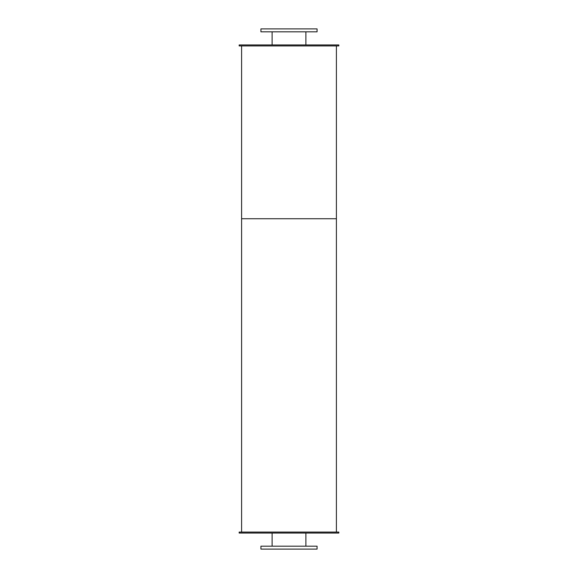 <?xml version="1.0" encoding="UTF-8"?>
<svg xmlns="http://www.w3.org/2000/svg" width="578" height="578" viewBox="0 0 578 578"><rect width="100%" height="100%" fill="white"/><g stroke="black" fill="none" stroke-linecap="round" stroke-linejoin="round"><path stroke-width="0.87" d="M305.892 31.819L305.892 44.947M260.924 31.819L317.076 31.819L317.076 28.9L260.924 28.9L260.924 31.819M305.892 533.053L305.892 546.181M260.924 549.1L317.076 549.1L317.076 546.181L260.924 546.181L260.924 549.1M239.169 44.947L338.831 44.947L338.831 45.915L239.169 45.915L239.169 44.947M239.169 533.053L338.831 533.053L338.831 532.085L239.169 532.085L239.169 533.053M241.597 45.915L241.597 218.751L336.403 218.751L336.403 532.085M336.403 45.915L336.403 218.751L241.597 218.751L241.597 532.085M272.108 31.819L272.108 44.947M272.108 533.053L272.108 546.181"/></g></svg>
